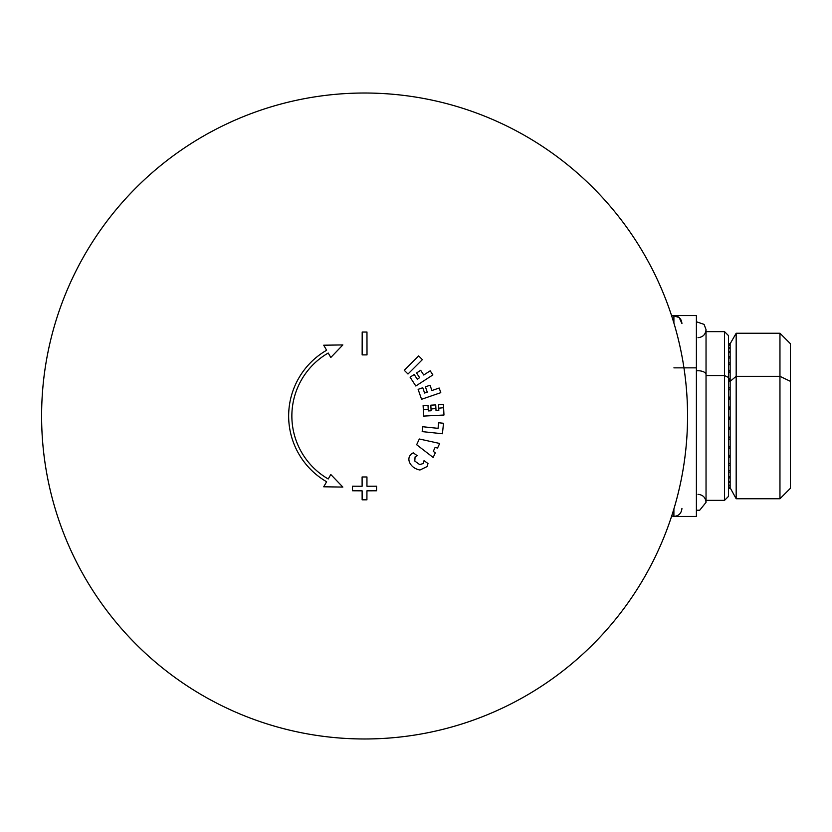 <?xml version="1.0" encoding="UTF-8"?>
<svg xmlns="http://www.w3.org/2000/svg" width="832" height="832" viewBox="0 0 832 832"><rect width="100%" height="100%" fill="white"/><g stroke="black" fill="none" stroke-linecap="round" stroke-linejoin="round"><path stroke-width="1.25" d="M728.541 343.689L730.142 343.689L728.541 343.772L730.142 343.772L730.142 344.958L728.541 344.958L730.142 344.958L730.142 347.537L728.541 347.537L730.142 347.537L730.142 351.447L728.541 351.447L730.142 351.447L730.142 356.626L728.541 356.626L730.142 356.626L730.142 362.96L728.541 362.96L730.142 362.96L730.142 370.323L728.541 370.323L730.142 370.323L730.142 378.591L728.541 378.591M730.142 343.772L736.174 333.247L736.174 376.324L730.142 381.337L730.142 372.206L728.541 372.206L730.142 372.206M728.541 418.288L730.142 418.288L730.142 419.068L728.541 419.068M728.541 419.526L730.142 419.526L730.142 429.562L728.541 429.562L730.142 429.562L730.142 439.327L728.541 439.327L730.142 439.327L730.142 446.493L728.541 446.493L730.142 446.493L730.142 455.333L728.541 455.333L730.142 455.333L730.142 463.414L728.541 463.414L730.142 463.414L730.142 470.558L728.541 470.558M728.541 389.792L730.142 389.792L730.142 381.337L728.541 381.337L730.142 381.337L736.174 376.324L736.174 498.753L779.958 498.753L790.4 488.311L790.4 381.337L779.958 376.324L779.958 498.753L779.958 376.324L736.174 376.324L779.958 376.324L790.4 381.337L790.4 343.689L779.958 333.247L779.958 376.324L779.958 333.247L736.174 333.247L736.174 498.753L730.142 487.76L728.541 487.76L730.142 487.76L730.142 485.815L728.541 485.815L730.142 485.815L730.142 482.518L728.541 482.518L730.142 482.518L730.142 477.911L728.541 477.911L730.142 477.911L730.142 472.098L728.541 472.098L730.142 472.098L730.142 465.192L728.541 465.192L730.142 465.192M730.142 397.124L730.142 389.792L730.142 397.124L728.541 397.124L730.142 397.124L730.142 407.046L728.541 407.046L730.142 407.046L730.142 417.134L728.541 417.134L730.142 417.134L730.142 427.201L728.541 427.201L730.142 427.201M728.541 488.301L730.142 488.301L728.541 488.301L728.541 377.478L724.516 375.554L724.516 500.365L728.541 496.34L728.541 377.478L724.516 375.554L706.035 375.554L724.516 375.554L724.516 500.365L706.035 500.365L706.035 374.598A8.039 3.848 180 0 0 696.394 370.822A8.039 3.848 180 0 1 706.035 374.598L706.035 500.365M730.142 409.417L728.541 409.417L730.142 409.417L730.142 417.134M730.142 399.443L728.541 399.443L730.142 399.443L730.142 407.046M730.142 387.577L728.541 387.577L730.142 387.577L730.142 380.65L728.541 380.65L730.142 380.65M728.541 455.655L730.142 455.998M730.142 487.76L730.142 488.301M730.142 487.427L728.541 487.427L730.142 487.427L730.142 485.815M730.142 485.16L728.541 485.16L730.142 485.16L730.142 482.518M730.142 481.541L728.541 481.541L730.142 481.541L730.142 477.911M730.142 470.558L730.142 476.642L728.541 476.642M728.541 457.319L730.142 457.319L730.142 463.414M730.142 448.646L728.541 448.646L730.142 448.646L730.142 457.319M730.142 439.327L730.142 446.493M730.142 437.05L728.541 437.05L730.142 437.05L730.142 429.562M730.142 364.614L728.541 364.614L730.142 364.614L730.142 370.323M730.142 358.02L728.541 358.02L730.142 358.02L730.142 362.96M730.142 352.56L728.541 352.56L730.142 352.56L730.142 356.626M730.142 348.348L728.541 348.348L730.142 348.348L730.142 351.447M730.142 345.446L728.541 345.446L730.142 345.446L730.142 347.537M730.142 343.928L728.541 343.928L730.142 343.928L730.142 344.958M728.541 379.267L730.142 379.267L728.541 379.267M730.142 372.008L728.541 372.008L730.142 372.008M730.142 456.31L728.541 456.31L730.142 456.31M730.142 408.356L728.541 408.356L730.142 408.356M730.142 428.178L728.541 428.178L730.142 428.178M730.142 463.497L728.541 463.497L730.142 463.497M730.142 389.137L728.541 389.137M730.142 447.044L728.541 447.044L730.142 447.044M730.142 398.58L728.541 398.58L730.142 398.58M730.142 437.819L728.541 437.819L730.142 437.819M728.541 380.224L730.142 380.224M790.4 381.337L790.4 450.663M671.653 315.89L673.14 315.609L679.214 317.574L681.938 323.606C681.46 318.729 678.787 316.046 673.899 315.567L673.899 323.066L673.899 315.567L696.394 315.567L696.394 367.848L673.899 367.848L696.394 367.848L696.394 516.433L673.899 516.433L673.899 508.934L673.899 516.433C678.787 515.954 681.46 513.271 681.938 508.394M696.394 367.848L696.394 510.245L699.702 510.224L706.035 502.372L706.035 329.628L704.09 324.386L696.394 321.755M706.035 331.635L724.516 331.635L724.516 375.554L724.516 331.635L728.541 335.66L728.541 377.478M414.794 461.053L419.702 464.61L423.249 463.507L424.029 460.658L428.002 463.538L427.055 466.586L419.931 470.018C415.022 469.04 411.58 466.534 409.583 462.498C408.231 459.139 408.845 456.279 411.414 453.929L413.244 452.816L417.217 455.707L415.074 456.893L414.794 461.053L419.702 464.61L423.249 463.507L424.029 460.658L428.002 463.538L427.055 466.586L419.931 470.018C415.022 469.04 411.58 466.534 409.583 462.498C408.231 459.139 408.845 456.279 411.414 453.929L413.244 452.816L417.217 455.707L415.074 456.893L414.794 461.053M417.258 379.215L414.201 374.504L410.082 377.187L415.813 386.006L432.879 374.93L430.206 370.812L423.738 375.014L420.68 370.302L416.562 372.975L419.609 377.686L417.258 379.215L414.201 374.504L410.082 377.187L415.813 386.006L432.879 374.93L430.206 370.812L423.738 375.014L420.68 370.302L416.562 372.975L419.609 377.686M291.866 416A72.706 72.706 0 0 0 328.224 478.972L330.803 474.51L342.857 487.074L323.71 486.793L326.622 481.749A75.92 75.92 0 0 1 288.652 416A75.92 75.92 0 0 0 326.622 481.749L323.71 486.793L342.857 487.074L330.803 474.51L328.224 478.972A72.706 72.706 0 0 1 328.224 353.028A72.706 72.706 0 0 0 291.866 416M326.622 350.251A75.92 75.92 0 0 0 288.652 416A75.92 75.92 0 0 1 326.622 350.251L323.71 345.207L342.857 344.926L330.803 357.49L328.224 353.028L330.803 357.49L342.857 344.926L323.71 345.207L326.622 350.251M438.038 428.345L422.687 426.733L422.178 431.61L442.416 433.742L443.518 423.27L438.63 422.76L438.038 428.345L422.687 426.733L422.178 431.61L442.416 433.742L443.518 423.27L438.63 422.76L438.038 428.345M419.318 438.994L416.645 444.725L433.16 457.454L435.292 452.889L433.295 451.35L435.094 447.481L437.559 448.022L439.681 443.466L419.318 438.994L416.645 444.725L433.16 457.454L435.292 452.889L433.295 451.35L435.094 447.481L437.559 448.022L439.681 443.466L419.318 438.994M422.77 387.743L418.122 389.345L421.554 399.298L440.783 392.673L439.192 388.024L431.891 390.541L430.061 385.237L425.422 386.828L427.253 392.142L424.59 393.047L422.77 387.743L418.122 389.345L421.554 399.298L440.783 392.673L439.192 388.024L431.891 390.541L430.061 385.237L425.422 386.828L427.253 392.142L424.59 393.047L422.77 387.743M366.954 476.965L366.943 486.242A322.972 72.446 0 0 0 376.584 486.2A322.754 0.572 90.5 0 1 376.542 490.776A322.972 72.446 -0 0 1 366.933 490.818L366.912 499.824A322.764 72.394 0 0 1 362.138 499.824A322.764 72.394 0 0 0 366.912 499.824L366.933 490.818A322.972 72.446 -0 0 0 376.542 490.776A322.754 0.572 90.5 0 0 376.584 486.2A322.972 72.446 0 0 1 366.943 486.242L366.954 476.965A322.764 72.394 -0 0 1 362.097 476.965L362.118 486.242A322.972 72.446 -0 0 1 352.477 486.2A322.754 0.676 89.5 0 0 352.518 490.766A322.972 72.446 0 0 0 362.118 490.818L362.138 499.824L362.118 490.818A322.972 72.446 0 0 1 352.518 490.766A322.754 0.676 89.5 0 1 352.477 486.2A322.972 72.446 -0 0 0 362.118 486.242L362.097 476.965A322.764 72.394 -0 0 0 366.954 476.965M443.602 407.69L443.425 404.518L438.526 404.768L438.818 410.374L436.02 410.519L435.718 404.914L430.82 405.174L431.111 410.779L428.314 410.925L428.012 405.319L423.114 405.579L423.665 416.094L443.976 415.022L443.602 407.69L438.703 408.21L438.818 410.374L436.02 410.519L435.718 404.914L430.82 405.174L431.111 410.779L428.314 410.925L428.012 405.319L423.114 405.579L423.665 416.094L443.976 415.022L443.425 404.518L438.526 404.768L438.703 408.21L443.602 407.69M362.19 332.041A322.764 72.54 0 0 1 366.964 332.041L367.006 354.89A322.764 72.54 0 0 0 362.149 354.89A322.764 72.54 0 0 1 367.006 354.89L366.964 332.041A322.764 72.54 0 0 0 362.19 332.041L362.149 354.89L362.19 332.041M404.269 370.302L418.662 355.909L422.386 359.632L407.992 374.015L404.269 370.302L418.662 355.909L422.386 359.632L407.992 374.015L404.269 370.302M423.332 409.822L428.22 409.313L423.332 409.822M431.018 409.022L435.906 408.502L431.018 409.022M671.653 516.11L675.189 516.329M698.006 494.333C702.884 494.811 705.567 497.484 706.035 502.372L706.035 329.628C705.567 334.516 702.884 337.189 698.006 337.667M61.558 304.231A322.982 322.982 0 0 0 419.297 734.313A322.982 322.982 0 0 0 612.893 209.456A322.982 322.982 0 0 0 61.558 304.231M67.787 543.41A322.982 322.982 0 0 0 623.314 609.326A322.982 322.982 0 0 0 402.636 95.274A322.982 322.982 0 0 0 67.787 543.41M683.956 367.848A322.982 322.982 0 0 0 176.041 153.764A322.982 322.982 0 0 0 217.235 703.414A322.982 322.982 0 0 0 687.565 416M42.63 390.187A322.982 322.982 0 0 0 503.204 707.72A322.982 322.982 0 0 0 547.903 150.093A322.982 322.982 0 0 0 42.63 390.187M49.348 345.686A322.982 322.982 0 0 0 461.302 724.162A322.982 322.982 0 0 0 583.097 178.162A322.982 322.982 0 0 0 49.348 345.686M54.475 506.293A322.982 322.982 0 0 0 597.823 639.413A322.982 322.982 0 0 0 441.438 102.294A322.982 322.982 0 0 0 54.475 506.293M364.822 93.018A322.982 322.982 0 0 0 84.75 577.283A322.982 322.982 0 0 0 644.166 577.699A322.982 322.982 0 0 0 364.822 93.018M44.231 457.132A322.982 322.982 0 0 0 560.383 672.859A322.982 322.982 0 0 0 489.133 117.998A322.982 322.982 0 0 0 44.231 457.132M42.026 432.661A322.982 322.982 0 0 0 540.28 687.003A322.982 322.982 0 0 0 511.43 128.336A322.982 322.982 0 0 0 42.026 432.661M44.782 461.219A322.982 322.982 0 0 0 563.638 670.342A322.982 322.982 0 0 0 485.326 116.438A322.982 322.982 0 0 0 44.782 461.219M44.47 458.942A322.982 322.982 0 0 0 561.829 671.757A322.982 322.982 0 0 0 487.448 117.302A322.982 322.982 0 0 0 44.47 458.942M364.582 738.982A322.982 322.982 0 0 0 644.29 254.509A322.982 322.982 0 0 0 84.874 254.509A322.982 322.982 0 0 0 364.582 738.982M78.125 565.198A322.982 322.982 0 0 0 637.021 589.472A322.982 322.982 0 0 0 378.591 93.319A322.982 322.982 0 0 0 78.125 565.198"/></g></svg>
